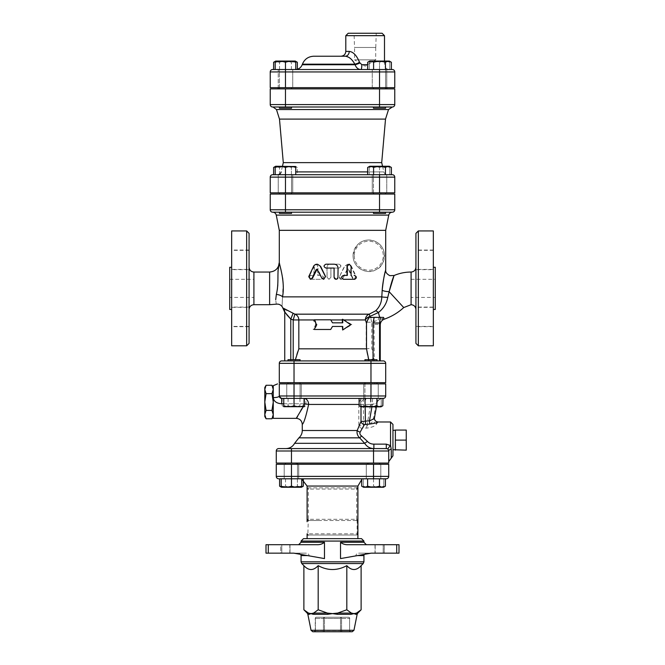 <?xml version="1.0" encoding="UTF-8"?>
<svg xmlns="http://www.w3.org/2000/svg" width="665" height="665" viewBox="0 0 665 665"><rect width="100%" height="100%" fill="white"/><g stroke="black" fill="none" stroke-linecap="round" stroke-linejoin="round"><path stroke-width="0.5" stroke-dasharray="3.33 2.49" d="M395.376 430.072L395.376 450.147L395.376 430.072L395.376 440.105L406.257 440.105L406.257 450.147M406.257 430.072L406.257 440.105M395.376 440.105L395.376 450.147M392.957 449.715L392.957 430.496L392.957 449.715M271.96 385.268L273.257 389.457L273.257 402.026L273.257 389.457L271.96 393.647L273.257 402.026L271.96 410.396L273.257 414.586L273.257 402.026L273.257 414.586L271.96 418.775M273.257 414.586L273.257 416.531L273.257 414.586M266.083 393.647L264.795 389.457L264.795 402.026L266.083 393.647L271.96 393.647M266.083 418.775L264.795 414.586L266.083 410.396L264.795 402.026L264.795 416.531M264.795 387.512L264.795 389.457L266.083 385.268M271.96 410.396L266.083 410.396M273.257 385.7L273.257 418.343M294.03 359.707L287.978 359.707L294.03 359.707M286.449 310.131L294.894 314.171L293.207 319.94L290.788 319.1L290.788 360.912L284.745 360.912L300.073 360.912L300.073 359.707L287.978 359.707L287.978 360.912L300.073 360.912L287.978 360.912L293.207 360.912L290.788 360.912L290.788 359.707M282.16 398.393L288.095 398.393L282.16 398.393L282.16 405.766C284.138 407.005 286.116 407.005 288.095 405.766C292.051 407.005 296.008 407.005 299.957 405.766C296.008 407.005 292.051 407.005 288.095 405.766C286.116 407.005 284.138 407.005 282.16 405.766L284.055 406.855L304.005 406.855L284.055 406.855L304.005 406.855L305.892 405.766C303.913 407.005 301.935 407.005 299.957 405.766C301.935 407.005 303.913 407.005 305.892 405.766L305.892 398.393L287.978 398.393L294.03 398.393L294.03 405.766C290.605 407.005 287.172 407.005 283.747 405.766L283.747 398.393L294.03 398.393L283.747 398.393M300.073 360.912L380.255 360.912L364.927 360.912L377.022 360.912L364.927 360.912L377.022 360.912L370.97 360.912L370.97 382.674L377.022 382.674L279.3 382.674L279.3 363.331A2.419 2.419 0 0 1 281.719 360.912M364.927 360.912L364.927 359.707L377.022 359.707L364.927 359.707L377.022 359.707L377.022 360.912M364.927 382.674L364.927 398.393L377.022 398.393L364.927 398.393L377.022 398.393L364.927 398.393L364.927 383.888M308.618 404.445A6.043 0.648 -175.2 0 0 303.847 403.788L303.847 398.393L378.227 398.393L363.722 398.393L378.227 398.393L363.722 398.393L363.456 404.445L308.618 404.445C305.917 416.681 303.797 423.331 302.276 424.386C303.805 423.322 305.917 416.672 308.618 404.445A6.043 4.78 -90 0 0 303.847 398.393L281.719 398.393L304.304 398.393L304.304 405.766C300.879 407.005 297.454 407.005 294.03 405.766M382.841 405.766C380.862 407.005 378.884 407.005 376.905 405.766C372.949 407.005 368.992 407.005 365.043 405.766C363.065 407.005 361.087 407.005 359.108 405.766M377.953 421.976L376.872 423.497C375.634 425.916 372.209 427.454 366.598 428.127L363.14 427.844L361.984 428.418A3.624 2.195 -154.6 0 1 358.826 426.082L358.826 404.445C359.308 400.546 360.937 398.535 363.697 398.393L366.432 398.393C363.348 398.535 361.544 400.546 361.004 404.445L361.004 406.855L380.945 406.855L360.995 406.855L380.945 406.855M381.253 405.766C381.253 407.005 381.253 407.005 381.253 405.766C381.253 407.005 381.253 407.005 381.253 405.766C377.828 407.005 374.395 407.005 370.97 405.766C374.395 407.005 377.828 407.005 381.253 405.766L381.253 398.393L381.253 405.766M360.696 405.766C364.121 407.005 367.546 407.005 370.97 405.766C367.546 407.005 364.121 407.005 360.696 405.766C360.696 407.005 360.696 407.005 360.696 405.766C360.696 407.005 360.696 407.005 360.696 405.766L360.696 398.393L360.696 405.766M294.03 398.393L294.03 395.974L370.97 395.974L370.97 398.393L281.719 398.393L279.3 395.974L279.3 383.888L385.7 383.888L385.7 395.974A2.419 2.419 0 0 1 383.281 398.393L365.043 398.393L365.043 405.766M376.905 398.393L382.841 398.393L376.905 398.393L376.905 405.766M365.043 398.393L366.432 398.393C365.7 398.535 365.268 400.546 365.143 404.445L372.342 404.445A6.043 0.524 90 0 1 372.874 398.393M370.97 398.393L370.97 405.766L370.97 398.393M300.073 383.888L300.073 398.393L287.978 398.393L300.073 398.393L300.073 382.674L287.978 382.674L300.073 382.674M299.957 398.393L299.957 405.766L299.957 398.393M288.095 398.393L288.095 405.766L288.095 398.393M301.278 398.393L286.773 398.393L301.278 398.393L301.278 383.888L286.773 383.888L301.278 383.888L301.278 398.393M386.307 478.8L284.204 478.8L301.735 478.8L285.418 478.8L291.461 478.8L291.461 486.173C288.036 487.412 284.612 487.412 281.187 486.173L281.187 478.8L291.461 478.8L281.187 478.8M361.984 428.418L360.147 432.117C359.574 433.58 360.039 434.86 361.56 435.932L367.429 441.402C369.033 443.181 371.186 444.095 373.88 444.137L373.88 448.576L285.992 448.576L386.307 448.576L387.994 449.266L388.726 450.995L291.461 450.995L291.461 448.576L373.539 448.576L373.539 463.081L379.582 463.081L276.274 463.081L276.274 450.995A2.419 2.419 0 0 1 278.693 448.576M367.496 463.081L367.496 464.295M301.735 478.8L301.735 486.173C298.311 487.412 294.886 487.412 291.461 486.173M281.486 487.262L301.735 487.088M385.409 486.173C383.431 487.412 381.452 487.412 379.474 486.173C375.517 487.412 371.56 487.412 367.604 486.173C365.625 487.412 363.647 487.412 361.669 486.173M363.265 487.088L383.813 487.088M383.813 486.173C383.813 487.412 383.813 487.412 383.813 486.173C383.813 487.412 383.813 487.412 383.813 486.173C380.388 487.412 376.964 487.412 373.539 486.173C376.964 487.412 380.388 487.412 383.813 486.173L383.813 478.8L383.813 486.173M363.265 486.173C366.689 487.412 370.114 487.412 373.539 486.173C370.114 487.412 366.689 487.412 363.265 486.173C363.265 487.412 363.265 487.412 363.265 486.173C363.265 487.412 363.265 487.412 363.265 486.173L363.265 478.8L363.265 486.173M367.604 478.8L379.474 478.8L367.604 478.8L367.604 486.173M379.474 478.8L385.409 478.8L379.474 478.8L379.474 486.173M373.539 478.8L373.539 486.173L373.539 476.381L388.726 476.381L388.726 464.295L276.274 464.295L276.274 476.381L373.539 476.381L373.539 464.295L380.796 464.295L373.539 464.295M297.504 464.295L297.504 478.8L285.418 478.8L297.504 478.8L297.504 463.081L285.418 463.081L297.504 463.081M303.331 486.173C301.353 487.412 299.375 487.412 297.396 486.173C293.44 487.412 289.483 487.412 285.526 486.173C289.483 487.412 293.44 487.412 297.396 486.173L301.735 486.88M281.187 486.88L285.526 486.173C283.548 487.412 281.569 487.412 279.591 486.173M303.331 478.8L285.526 478.8L297.396 478.8L297.396 486.173L297.396 478.8L303.331 478.8L303.331 479.689M285.526 478.8L285.526 486.173L285.526 478.8L279.591 478.8L285.526 478.8M298.718 478.8L284.204 478.8L298.718 478.8L298.718 464.295L284.204 464.295L298.718 464.295L284.204 464.295L298.718 464.295L298.718 478.8M291.519 107.007L291.519 108.212L279.433 108.212L291.519 108.212L279.433 108.212L279.433 107.007L291.519 107.007L279.433 107.007M275.202 69.526L291.519 69.526L275.202 69.526L275.202 62.269C278.627 61.03 282.051 61.03 285.476 62.269C288.901 61.03 292.326 61.03 295.759 62.269L295.759 69.526L285.476 69.526L285.476 62.269M273.016 107.007L391.984 107.007L285.476 107.007L285.476 88.869L279.433 88.869L394.769 88.869L394.769 104.588A2.419 2.419 0 0 1 392.35 107.007M385.567 107.007L385.567 108.212L373.481 108.212L385.567 108.212L373.481 108.212L373.481 107.007L391.984 107.007M385.567 88.869L385.567 69.526L373.481 69.526L385.567 69.526L373.481 69.526L385.567 69.526L385.567 87.655M295.759 61.346L275.701 61.055M389.798 61.346L369.241 61.346M367.654 62.269C369.632 61.03 371.61 61.03 373.589 62.269C377.545 61.03 381.502 61.03 385.459 62.269C387.437 61.03 389.416 61.03 391.386 62.269M389.798 62.269C389.798 61.03 389.798 61.03 389.798 62.269C389.798 61.03 389.798 61.03 389.798 62.269C386.373 61.03 382.949 61.03 379.524 62.269C382.949 61.03 386.373 61.03 389.798 62.269L389.798 69.526L389.798 62.269M369.241 62.269C372.674 61.03 376.099 61.03 379.524 62.269C376.099 61.03 372.674 61.03 369.241 62.269C369.241 61.03 369.241 61.03 369.241 62.269C369.241 61.03 369.241 61.03 369.241 62.269L369.241 69.526L369.241 62.269M385.459 69.526L373.589 69.526L385.459 69.526L385.459 62.269M373.589 69.526L367.654 69.526L373.589 69.526L373.589 62.269M273.614 69.526L379.524 69.526L379.524 62.269L379.524 69.526L389.798 69.526L369.241 69.526L392.35 69.526A2.419 2.419 0 0 1 394.769 71.945L285.476 71.945L285.476 69.526L295.759 69.526M285.476 87.655L292.733 87.655L278.219 87.655L285.476 87.655L285.476 71.945L270.231 71.945L270.231 87.655L379.524 87.655L372.267 87.655L372.267 69.526L386.781 69.526L372.267 69.526L372.267 87.655L394.769 87.655L394.769 71.945M279.433 87.655L279.433 69.526L291.519 69.526L279.433 69.526L279.433 88.869L291.519 88.869L279.433 88.869M273.614 62.269C275.584 61.03 277.563 61.03 279.541 62.269C283.498 61.03 287.455 61.03 291.411 62.269C287.455 61.03 283.498 61.03 279.541 62.269L275.202 61.562M295.759 61.562L291.411 62.269C293.39 61.03 295.368 61.03 297.346 62.269M279.541 69.526L279.541 62.269L279.541 69.526M297.346 69.526L291.411 69.526L291.411 62.269L291.411 69.526L297.346 69.251M285.476 213.407L291.519 213.407L285.476 213.407M285.476 212.193L272.65 212.193A2.419 2.419 0 0 1 270.231 209.774L379.524 209.774L379.524 212.193L373.481 212.193L385.567 212.193L285.476 212.193L285.476 194.055L279.433 194.055L385.567 194.055L373.481 194.055L379.524 194.055L379.524 209.774L394.769 209.774L394.769 194.055L379.524 194.055M275.202 174.712L291.519 174.712L275.202 174.712L275.202 167.455C278.627 166.225 282.051 166.225 285.476 167.455C288.901 166.225 292.326 166.225 295.759 167.455L295.759 174.712L278.219 174.712L292.733 174.712L285.476 174.712L285.476 167.455M291.519 212.193L291.519 213.407L279.433 213.407L279.433 212.193L291.519 212.193L279.433 212.193M291.519 194.055L279.433 194.055L291.519 194.055L291.519 174.712L279.433 174.712L291.519 174.712L291.519 192.85M379.524 213.407L373.481 213.407L379.524 213.407M273.614 174.712L386.781 174.712L372.267 174.712L379.524 174.712L379.524 167.455C382.949 166.225 386.373 166.225 389.798 167.455C389.798 166.225 389.798 166.225 389.798 167.455C389.798 166.225 389.798 166.225 389.798 167.455C386.373 166.225 382.949 166.225 379.524 167.455C376.099 166.225 372.674 166.225 369.241 167.455C372.674 166.225 376.099 166.225 379.524 167.455L379.524 174.712L389.798 174.712L389.798 167.455L389.798 174.712L369.241 174.712L369.241 167.455C369.241 166.225 369.241 166.225 369.241 167.455C369.241 166.225 369.241 166.225 369.241 167.455L369.241 174.712L392.35 174.712A2.419 2.419 0 0 1 394.769 177.131L285.476 177.131L285.476 174.712L295.759 174.712M273.614 167.455C275.584 166.225 277.563 166.225 279.541 167.455C283.498 166.225 287.455 166.225 291.411 167.455C287.455 166.225 283.498 166.225 279.541 167.455L275.202 166.749M275.701 166.25L295.252 166.25L275.701 166.25L295.252 166.25L297.346 167.455C295.368 166.225 293.39 166.225 291.411 167.455C293.39 166.225 295.368 166.225 297.346 167.455L297.346 174.712L291.411 174.712L291.411 167.455L291.411 174.712L297.346 174.712M389.798 166.541L369.241 166.541M367.654 167.455C369.632 166.225 371.61 166.225 373.589 167.455C377.545 166.225 381.502 166.225 385.459 167.455C387.437 166.225 389.416 166.225 391.386 167.455M279.541 174.712L279.541 167.455L279.541 174.712M385.459 174.712L373.589 174.712L385.459 174.712L385.459 167.455M373.589 174.712L367.654 174.712L373.589 174.712L373.589 167.455M285.476 192.85L278.219 192.85L285.476 192.85L285.476 177.131L270.231 177.131L270.231 192.85L292.733 192.85L292.733 174.712L278.219 174.712L292.733 174.712L292.733 192.85L285.476 192.85L394.769 192.85L394.769 177.131M385.567 212.193L385.567 213.407L373.481 213.407L373.481 212.193L385.567 212.193L373.481 212.193M373.481 192.85L373.481 174.712L385.567 174.712L373.481 174.712L373.481 194.055L385.567 194.055L373.481 194.055M372.267 174.712L386.781 174.712L372.267 174.712L372.267 192.85L386.781 192.85L372.267 192.85L386.781 192.85L372.267 192.85L372.267 174.712M317.03 324.645L316.515 324.645L314.055 329.474L330.754 329.474L314.844 329.474L317.03 324.645L314.844 319.807L330.754 319.807L313.14 319.807L315.717 324.645L313.14 329.474L330.671 329.474L332.5 326.457L342.483 326.457L342.483 329.973L342.982 329.973L351.86 324.645L342.982 319.308L342.982 322.824L332.5 322.824L342.683 322.824M314.844 319.807L314.254 319.807M330.671 329.474L332.5 326.457L342.683 326.457M342.367 319.308L350.156 324.645L342.359 329.973M350.156 324.645L350.746 324.645M314.844 329.474L314.254 329.474M342.483 329.973L350.945 324.645L342.492 319.308A6.043 1.663 90 0 0 342.483 319.94L342.483 322.824L332.5 322.824L330.754 319.807L313.14 319.807M332.5 322.824L330.671 319.807M342.492 319.308L342.982 319.308M350.945 324.645L351.86 324.645M342.483 326.457L342.982 326.457L342.982 329.973M332.5 326.457L342.982 326.457M314.055 329.474L313.14 329.474M314.055 319.807L316.515 324.645L315.717 324.645M342.483 322.824L342.982 322.824M295.393 359.707L295.119 360.912L293.207 360.912L295.119 360.912C296.016 356.008 297.255 351.976 298.826 348.826L366.166 348.826L366.174 322.234L365.384 319.94L343.522 319.94M360.979 69.526L295.376 69.526L360.979 69.526A4.838 0.831 90 0 0 361.81 64.688L367.654 64.688M348.219 33.25L382.076 33.25M349.441 57.78L345.243 56.226A4.838 3.982 -90 0 0 349.225 51.388C353.29 51.82 356.764 55.528 359.632 62.527L361.81 64.688M354.071 33.25L376.224 33.25L354.071 33.25L354.512 47.464L375.775 47.464L354.512 47.464M359.632 62.527A4.838 0.515 158.9 0 1 354.869 64.181L351.045 58.985M340.962 56.226L345.243 56.226M359.807 63.092A4.838 0.499 158.8 0 1 355.085 64.746L354.869 64.181L302.4 64.181M375.708 47.464L375.708 59.85L365.143 66.201L354.578 59.85L375.708 59.85L354.578 59.85L354.578 47.464L375.708 47.464L354.578 47.464M278.219 87.655L292.733 87.655L292.733 69.526L292.733 87.655L278.219 87.655L278.219 69.526L278.219 87.655M379.524 87.655L386.781 87.655L379.524 87.655L379.524 69.526M386.781 87.655L372.267 87.655L386.781 87.655L386.781 69.526L386.781 87.655M374.819 383.888L290.181 383.888L374.819 383.888L374.819 382.674L290.181 382.674L374.819 382.674M373.539 463.081L388.726 463.081L388.726 450.995L387.994 449.266L386.307 448.576A2.419 2.419 0 0 1 388.726 450.995L388.726 461.593L388.726 450.995A3.624 1.837 180 0 1 391.261 449.241L391.261 458.135M368.776 463.081L296.224 463.081L368.776 463.081L368.776 464.295L296.224 464.295L368.776 464.295M370.97 382.674L385.7 382.674L385.7 363.331L294.03 363.331L294.03 360.912L383.281 360.912A2.419 2.419 0 0 1 385.7 363.331M285.476 88.869L270.231 88.869L270.231 104.588L379.524 104.588L379.524 107.007M278.095 88.869L386.905 88.869L278.095 88.869M285.476 194.055L270.231 194.055L270.231 209.774M284.138 194.055L380.862 194.055L284.138 194.055L284.138 192.85L380.862 192.85L284.138 192.85M278.095 87.655L386.905 87.655L278.095 87.655M387.379 174.712L277.621 174.712L387.379 174.712C385.55 174.596 384.37 173.656 383.846 171.903L367.654 171.903M283.29 162.626L381.71 162.626M382.541 166.25L383.846 171.903L295.759 171.903M279.483 119.093L385.517 119.093M270.231 177.131A2.419 2.419 0 0 1 272.65 174.712M291.461 464.295L291.461 478.8L279.591 478.8M365.143 478.8L299.857 478.8L365.143 478.8L361.669 479.689M278.219 192.85L292.733 192.85L278.219 192.85L278.219 174.712L278.219 192.85M353.049 255.726C353.198 269.616 368.95 274.288 375.185 270.073C381.427 267.92 384.453 262.226 384.254 252.999L383.954 251.636C381.968 244.703 377.013 240.83 369.083 240.007C360.297 239.999 354.952 245.235 353.049 255.726M350.646 631.75L349.599 630.545A1.205 1.047 -90 0 0 350.646 631.75L342.625 631.75L350.646 631.75A1.205 1.047 -90 0 1 349.599 630.545L349.599 618.45A1.205 1.047 -90 0 0 348.551 617.245L316.449 617.245L348.551 617.245A1.205 1.047 -90 0 1 349.599 618.45L349.765 618.45A1.205 1.205 0 0 0 348.551 617.245M340.53 631.75L340.53 630.545L315.401 630.545A1.205 1.047 90 0 1 314.354 631.75A1.205 1.047 90 0 0 315.401 630.545L324.47 630.545L324.47 631.75L340.53 631.75L324.47 631.75L324.47 630.545L349.599 630.545L349.599 618.45L349.599 630.545L340.53 630.545L340.53 631.75L342.625 631.75A1.205 1.047 90 0 1 341.577 630.545A1.205 1.047 90 0 0 342.625 631.75M305.867 553.155L298.643 553.155L305.867 553.155C307.646 553.155 308.751 553.962 309.183 555.574C308.751 553.962 307.646 553.155 305.867 553.155L294.229 553.155L305.867 553.155M301.062 542.274L324.47 542.274L324.47 558.583L294.229 553.155L324.47 558.583L294.229 553.155L266 553.155L268.419 553.155L266 553.155L266 544.693L268.286 544.693L268.286 553.155M280.755 553.155L268.419 553.155L281.802 553.155L280.755 553.155L280.755 544.693L281.802 544.693L268.419 544.693L280.755 544.693L280.755 553.155M289.832 553.155L281.802 553.155L289.998 553.155L289.998 544.693L281.802 544.693L289.832 544.693L289.832 553.155M359.133 553.155L366.357 553.155L359.133 553.155C357.354 553.155 356.249 553.962 355.817 555.574C356.249 553.962 357.354 553.155 359.133 553.155L370.771 553.155L359.133 553.155M355.817 555.799L371.236 553.155L355.817 555.799M396.714 553.155L396.714 544.693L399 544.693L383.198 544.693L399 544.693L399 553.155L371.236 553.155L340.53 558.583L340.53 542.274L363.938 542.274M303.88 565.649C308.651 570.811 313.423 570.811 318.186 565.649C327.729 570.811 337.271 570.811 346.814 565.649C351.577 570.811 356.349 570.811 361.12 565.649M357.147 614.335L351.419 613.097A2.419 1.812 90 0 0 350.929 614.335L337.463 614.335L327.404 613.097A2.419 0.49 90 0 1 327.537 614.335L314.071 614.335A2.419 1.812 -90 0 0 313.581 613.097L311.037 613.612L308.485 613.097A2.419 2.294 90 0 1 309.117 614.335L307.853 614.335M311.037 613.612L309.117 614.335M355.883 614.335A2.419 2.294 -90 0 1 356.515 613.097L350.929 614.335M312.442 614.136L311.735 613.92M337.463 614.335A2.419 0.49 -90 0 1 337.596 613.097L332.5 613.612M361.12 609.78L356.515 613.097L357.803 613.097M346.814 609.78L337.596 613.097L351.419 613.097L346.814 609.78L346.814 565.649M375.168 544.693L383.198 544.693L375.168 544.693L375.168 553.155L375.168 544.693M396.714 544.693L348.236 544.693C345.21 544.851 342.641 544.045 340.53 542.274M316.764 544.693L268.286 544.693M268.419 544.693L266 544.693L268.419 544.693L268.419 553.155L268.419 544.693M303.481 538.65L361.519 538.65M357.895 538.65L307.105 538.65L357.895 538.65M266 544.693L266 553.155L266 544.693M307.197 613.097L308.485 613.097L303.88 609.78M318.186 609.78L313.581 613.097L327.404 613.097L318.186 609.78L318.186 565.649M356.681 535.026A1.205 0.449 90 0 0 357.13 533.812L357.895 533.812A1.205 1.205 0 0 1 356.681 535.026L308.319 535.026L356.681 535.026L357.895 533.812L357.895 521.726L356.681 520.512L319.873 520.512L356.681 520.512L357.895 519.307A1.205 1.205 0 0 1 356.681 520.512L356.681 519.307L357.895 519.307L357.895 489.074L356.681 487.869L308.319 487.869L307.105 489.074A1.205 1.205 0 0 1 308.319 487.869L356.681 487.869L356.681 489.074L307.105 489.074M307.646 534.818A1.205 1.205 0 0 1 307.105 533.812L308.319 535.026A1.205 0.449 -90 0 1 307.87 533.812L357.13 533.812L357.13 520.604L357.895 521.726M307.646 520.313A1.205 1.205 0 0 1 307.105 519.307L308.319 520.512L319.873 520.512L308.319 520.512L307.105 521.726L307.646 520.72M307.105 519.307L308.319 519.307L307.87 533.812L307.105 533.812M357.13 520.604L356.681 520.512M357.354 488.077A1.205 1.205 0 0 1 357.895 489.074L356.681 489.074L356.681 519.307L308.319 519.307L308.319 487.869M278.693 478.8A2.419 2.419 0 0 1 276.274 476.381M366.282 464.295L366.282 478.8L366.282 464.295M279.3 262.376L279.524 264.229M279.982 266.058L280.555 268.136M281.037 269.957L282.625 278.053M283.115 283.049L282.542 296.873C281.86 309.948 281.86 309.948 282.542 296.873L381.801 296.873L382.184 290.256C383.273 280.464 384.395 273.889 385.542 270.505C386.506 267.122 382.965 278.552 382.184 290.256A6.043 1.347 -175 0 0 389.141 291.686L387.762 297.38C386.581 303.548 383.456 308.593 378.402 312.517L369.923 316.424L370.679 318.086L373.273 317.388L374.387 321.544L371.793 322.234L370.679 318.086A6.043 4.281 -23.6 0 0 366.174 322.234L371.793 322.234L371.793 348.227L374.054 358.776L368.51 359.965L366.166 348.826L371.793 348.227M279.3 230.331L385.7 230.331M327.072 277.363L328.992 279.3L330.929 277.363L330.929 268.053L338.892 268.053C341.369 266.765 341.369 265.476 338.892 264.188L329.998 264.188C328.219 264.362 327.238 265.343 327.072 267.131L327.072 277.363L326.947 267.131C327.122 265.343 328.119 264.362 329.948 264.188L339.042 264.188C341.569 265.476 341.569 266.765 339.042 268.053L330.896 268.053L330.896 277.363L328.917 279.3L326.947 277.363M310.896 275.435C308.635 276.723 308.635 278.012 310.896 279.3L321.577 279.3C324.03 278.012 324.03 276.723 321.577 275.435L317.995 275.435L317.995 266.125L316.141 264.188L314.312 266.125L314.312 275.435L310.405 275.435C308.086 276.723 308.086 278.012 310.405 279.3L321.328 279.3C323.83 278.012 323.83 276.723 321.328 275.435L317.662 275.435L317.637 265.809L317.022 264.67L315.892 264.188L314.628 264.587L313.913 265.867L313.905 275.435L310.405 275.435M339.449 276.657L341.17 279.441L342.882 278.361L347.238 269.167L348.285 269.167L352.508 278.361L354.104 279.441L355.684 276.657L351.062 266.357L347.762 264.188L344.404 266.357L339.449 276.657L344.67 266.357L348.111 264.188L351.477 266.357L356.216 276.657L356.024 278.693L354.653 279.441L353.19 278.726L348.643 269.167L347.579 269.167L342.558 279.042L341.311 279.441L340.131 279.009L339.449 277.895L339.607 276.657M347.238 269.167L348.643 269.167L347.238 269.167M334.104 268.053L326.108 268.053C323.631 266.765 323.631 265.476 326.108 264.188L334.071 264.188C336.415 264.412 337.704 265.709 337.928 268.053L337.928 277.363L336.041 279.3M354.595 275.435L354.104 275.435C356.365 276.723 356.365 278.012 354.104 279.3L354.595 279.3M348.859 264.188L350.688 266.125L350.688 275.435M323.739 279.3L322.126 278.228L318.011 269.674L317.072 269.192M310.405 279.3L310.896 279.3L309.325 276.507L313.955 266.341L317.238 264.188M392.3 212.193L272.7 212.193L392.3 212.193M392.35 212.193L379.524 212.193M279.3 395.974L279.3 383.888L279.3 395.974A6.043 1.638 180 0 1 273.257 397.612C273.731 401.336 276.549 403.389 281.719 403.788L281.719 398.393A2.419 2.419 0 0 1 279.3 395.974L281.719 398.393A2.419 2.419 0 0 1 279.3 395.974L294.03 395.974L294.03 383.888M297.521 416.764L303.847 403.788A6.043 0.648 -175.2 0 1 304.304 403.83M371.918 406.855L372.342 404.445L376.997 403.389A6.043 6.027 -90 0 1 382.932 398.393M374.462 417.844A3.624 3.616 -63.5 0 1 374.478 417.736L376.997 403.389L370.654 404.445A6.043 0.524 -90 0 0 370.131 398.393M366.598 428.127L366.914 425.725C370.247 424.528 372.383 422.466 373.314 419.549L374.478 417.736M376.872 423.497A3.624 3.283 -159.4 0 1 373.314 419.549L376.157 403.389A6.043 6.027 -90 0 1 382.084 398.393M363.14 427.844L363.456 425.392L366.914 425.725L370.654 404.445L363.456 404.445L363.456 425.392L358.826 426.082L357.188 430.513A3.624 1.53 -160.9 0 0 360.147 432.117M361.56 435.932A3.624 0.524 128.3 0 1 359.649 437.844C357.496 435.783 356.673 433.339 357.188 430.513L302.276 430.513M367.429 441.402L364.686 443.314L359.649 437.844L298.909 437.844M373.88 448.576C369.931 448.484 366.872 446.73 364.686 443.314L294.603 443.314M373.88 444.137L386.307 444.137L390.538 445.583A3.624 0.781 134.4 0 0 387.994 449.266M390.538 421.976L390.538 445.583L391.261 449.241M392.957 430.496L392.957 455.824M283.747 403.788L303.847 403.788L303.182 406.855M363.722 383.888L363.722 398.393L363.722 383.888M353.057 255.726A15.719 15.719 0 0 1 376.631 242.11A15.719 15.719 0 0 1 376.631 269.333A15.719 15.719 0 0 1 353.057 255.726A15.719 15.719 0 0 1 376.631 242.11A15.719 15.719 0 0 1 376.631 269.333A15.719 15.719 0 0 1 353.057 255.726M373.273 317.388L379.54 316.764A6.043 2.86 101.1 0 0 378.127 319.898L374.387 321.544L374.054 324.412L380.081 324.412L380.081 360.912M314.129 319.94L298.826 319.94A6.043 5.611 90 0 0 294.894 314.171L369.216 314.171L375.617 310.813A6.043 1.513 -131.3 0 1 378.402 312.517L379.54 316.764L383.88 318.194L378.127 319.898M368.709 360.912L368.51 359.965M374.054 324.412L374.287 360.912M379.707 317.388L383.53 317.388M380.255 324.861L380.081 324.412C380.106 321.436 381.378 319.358 383.88 318.194L384.32 319.15M369.923 316.424A6.043 3.624 159.6 0 0 365.384 319.94A6.043 5.478 90 0 1 369.216 314.171L369.923 316.424M369 360.912L368.751 359.707M368.668 317.388L374.137 317.388M293.016 313.548L290.605 318.951M286.623 314.562L285.651 313.157M285.044 312.276L284.745 312.001A6.043 6.027 -0 0 0 283.398 308.219L283.398 308.219M283.938 308.427L284.886 309.075M375.617 310.813C379.54 307.13 381.602 302.484 381.801 296.873A6.043 0.49 -178.1 0 0 387.762 297.38M418.343 230.938L418.343 345.8M415.924 343.381L415.924 233.357M415.924 259.982L415.924 269.657L415.924 259.982M415.924 307.338L415.924 326.681L415.924 307.338L433.339 307.338L433.339 326.681L433.339 307.338M415.924 288.369L415.924 267.205L415.924 288.369M415.924 269.4L415.924 250.057L415.924 269.4L433.339 269.4L433.339 250.057L433.339 269.4M415.924 316.748L415.924 326.424L415.924 316.748M433.339 230.938L433.339 345.8M249.076 233.357L249.076 343.381M246.657 345.8L246.657 230.938M249.076 267.205L249.076 309.524L249.076 267.205M249.076 259.982L249.076 269.657L249.076 259.982M249.076 269.4L249.076 250.057L249.076 269.4L231.661 269.4L231.661 250.057L231.661 269.4M249.076 316.748L249.076 326.424L249.076 316.748M249.076 307.338L249.076 326.681L249.076 307.338L231.661 307.338L231.661 326.681L231.661 307.338M231.661 345.8L231.661 230.938M389.141 291.686L393.929 275.942C392.716 278.435 391.12 283.689 389.141 291.686L403.73 307.562M276.349 294.42A6.043 2.361 8.9 0 1 282.542 296.873M276.266 304.163L275.709 299.749M276.374 294.321L277.288 289.815M277.829 284.844L277.97 271.237M435.276 309.466L435.276 267.272M433.339 309.466L433.339 267.272L433.339 309.466M433.339 269.657L433.339 250.314L433.339 269.657L415.924 269.657M433.339 326.424L433.339 307.08L433.339 326.424L415.924 326.424M411.095 297.438L411.095 279.3L411.095 297.438L435.276 297.438L435.276 279.3L435.276 297.438M433.339 326.681L415.924 326.681M253.905 297.438L253.905 279.3L253.905 297.438L229.724 297.438L229.724 279.3L229.724 297.438M231.661 309.466L231.661 267.272L231.661 309.466M229.724 267.272L229.724 309.466M231.661 326.424L231.661 307.08L231.661 326.424L249.076 326.424M231.661 269.657L231.661 250.314L231.661 269.657L249.076 269.657M249.076 326.681L231.661 326.681M314.321 319.94L314.902 319.94M342.483 319.94L330.838 319.94M293.207 359.707L293.207 319.94L298.826 319.94L298.826 348.826M384.495 35.669L345.8 35.669M345.8 51.388L349.225 51.388M302.193 64.746L355.085 64.746M388.526 109.542L276.474 109.542M379.524 174.712L379.524 192.85M379.524 88.869L379.524 104.588L394.769 104.588M323.423 630.545A1.205 1.047 -90 0 1 322.375 631.75A1.205 1.047 -90 0 0 323.423 630.545L323.423 618.45A1.205 1.047 -90 0 1 324.47 617.245L324.47 618.45L323.423 618.45L324.47 618.45L324.47 630.545L324.47 617.245A1.205 1.047 -90 0 0 323.423 618.45L323.423 630.545M340.53 618.45L340.53 617.245A1.205 1.047 90 0 1 341.577 618.45L340.53 618.45L341.577 618.45L341.577 630.545L341.577 618.45A1.205 1.047 90 0 0 340.53 617.245L340.53 630.545L340.53 618.45L324.47 618.45L340.53 618.45M315.401 618.45A1.205 1.047 90 0 1 316.449 617.245A1.205 1.047 90 0 0 315.401 618.45L315.401 630.545L315.401 618.45L323.423 618.45L315.401 618.45M341.577 618.45L349.599 618.45L341.577 618.45M307.463 555.574L301.062 555.574M363.938 555.574L357.537 555.574M363.231 563.538L301.769 563.538M301.062 561.834L363.938 561.834M363.938 541.069L301.062 541.069M311.045 630.295L353.955 630.295M281.802 553.155L281.802 544.693L281.802 553.155M383.198 553.155L383.198 544.693L383.198 553.155M384.245 544.693L384.245 553.155L384.245 544.693M396.581 553.155L396.581 544.693L396.581 553.155M357.895 486.057L307.105 486.057M388.742 215.111L276.258 215.111M359.108 404.445L365.143 404.445L365.143 406.855M304.304 398.426A6.043 4.78 -90 0 0 303.847 398.393L303.847 403.788L281.719 403.788M386.307 444.137L386.307 448.576M291.461 463.081L291.461 450.995L276.274 450.995M370.97 383.888L370.97 395.974L385.7 395.974M313.955 266.341L313.531 266.341M309.325 276.507L308.793 276.507M351.062 266.357L351.477 266.357M355.684 276.657L356.216 276.657M352.508 278.361L352.965 278.361M294.03 382.674L294.03 363.331L279.3 363.331M354.262 255.726A14.505 14.505 0 0 0 376.024 268.286A14.505 14.505 0 0 0 376.024 243.157A14.505 14.505 0 0 0 354.262 255.726M373.065 359.707L373.065 360.912M411.095 304.695L411.095 272.043M269.624 304.695L269.624 272.043M253.905 272.043L253.905 304.695M287.978 382.674L287.978 383.888M377.022 382.674L377.022 383.888M285.418 463.081L285.418 464.295M379.582 463.081L379.582 464.295M291.519 88.869L291.519 87.655M373.481 88.869L373.481 87.655M279.433 192.85L279.433 194.055M385.567 194.055L385.567 192.85M384.495 61.055L384.495 64.688C384.777 67.622 386.39 69.235 389.324 69.526M375.775 47.464L376.224 33.25M378.227 383.888L378.227 398.393L378.227 383.888M282.459 166.25L281.154 171.903M286.773 383.888L286.773 398.393L286.773 383.888M284.204 464.295L284.204 478.8L284.204 464.295M386.781 192.85L386.781 174.712L386.781 192.85M380.862 194.055L380.862 192.85M316.449 617.245A1.205 1.205 0 0 0 315.235 618.45L315.235 630.545L314.03 631.75M300.755 554.394L298.643 553.155M364.245 554.394L366.357 553.155M289.998 544.693L289.998 553.155M375.002 544.693L375.002 553.155M301.735 479.049L299.857 478.8M380.796 464.295L380.796 478.8L380.796 464.295M296.224 463.081L296.224 464.295M376.407 406.855L377.013 403.397C376.889 400.072 382.292 397.928 382.965 398.393M290.181 382.674L290.181 383.888M354.104 279.441L354.603 279.441M383.954 251.636L384.254 252.999M411.095 279.3L435.276 279.3M433.339 250.314L415.924 250.314M433.339 250.057L415.924 250.057M433.339 307.08L415.924 307.08M229.724 279.3L253.905 279.3M249.076 250.314L231.661 250.314M249.076 250.057L231.661 250.057M249.076 307.08L231.661 307.08"/><path stroke-width="1" d="M392.957 449.715L406.257 450.147L406.257 430.072L395.376 430.072L395.376 440.105L406.257 440.105M395.376 450.147L395.376 440.105M273.257 389.457L271.96 385.268L266.083 385.268L264.795 389.457L266.083 393.647L264.795 402.026L266.083 410.396L264.795 414.586L266.083 418.775L271.96 418.775L273.257 414.586L271.96 410.396L273.257 402.026L271.96 393.647L273.257 389.457M271.96 410.396L266.083 410.396M271.96 393.647L266.083 393.647M266.083 418.775L264.795 416.531L264.795 387.512L266.083 385.268M303.182 406.855L296.233 418.343L273.257 418.343L273.257 385.7L277.571 383.888M383.281 360.912A2.419 2.419 0 0 1 385.7 363.331A2.419 2.419 0 0 0 383.281 360.912L300.073 360.912L300.073 359.707L287.978 359.707L287.978 360.912L284.745 360.912L284.745 312.001A6.043 6.027 -0 0 0 283.398 308.219L283.938 308.427M300.073 360.912L281.719 360.912L284.745 360.912L284.745 312.001L290.788 319.1L293.207 319.94L294.894 314.171L283.398 308.219M377.022 360.912L377.022 359.707L364.927 359.707L364.927 360.912M364.927 383.888L364.927 382.674M283.747 398.393L283.747 405.766C283.747 407.005 283.747 407.005 283.747 405.766C283.747 407.005 283.747 407.005 283.747 405.766C287.172 407.005 290.605 407.005 294.03 405.766C297.454 407.005 300.879 407.005 304.304 405.766C304.304 407.005 304.304 407.005 304.304 405.766C304.304 407.005 304.304 407.005 304.304 405.766L304.304 398.393L305.892 398.393M304.304 406.681L283.747 406.681M365.043 405.766L365.043 398.393L359.108 398.393L359.108 405.766C361.087 407.005 363.065 407.005 365.043 405.766C368.992 407.005 372.949 407.005 376.905 405.766C378.884 407.005 380.862 407.005 382.841 405.766L380.945 406.855L360.995 406.855L361.004 421.494A3.624 2.968 -149.7 0 0 364.42 424.594L369.782 424.037C375.043 423.306 377.795 422.624 378.036 421.984A3.624 3.616 -63.5 0 1 374.462 417.844M365.043 398.393L383.281 398.393A2.419 2.419 0 0 0 385.7 395.974L385.7 383.888L279.3 383.888C277.438 383.888 277.438 383.888 279.3 383.888C277.438 383.888 277.438 383.888 279.3 383.888L279.3 395.974A2.419 2.419 0 0 0 281.719 398.393L294.03 398.393L294.03 405.766M383.281 398.393A2.419 2.419 0 0 0 385.7 395.974L294.03 395.974L294.03 398.393L359.108 398.393M376.905 398.393L376.905 405.766M382.965 398.393L382.841 405.766M367.496 464.295L367.496 463.081M281.187 478.8L281.187 486.173C281.187 487.412 281.187 487.412 281.187 486.173C281.187 487.412 281.187 487.412 281.187 486.173C284.612 487.412 288.036 487.412 291.461 486.173C294.886 487.412 298.311 487.412 301.735 486.173C301.735 487.412 301.735 487.412 301.735 486.173C301.735 487.412 301.735 487.412 301.735 486.173L301.735 478.8M301.735 486.88L303.331 486.173L301.436 487.262L281.486 487.262L279.591 486.173L281.187 486.88M367.604 486.173C371.56 487.412 375.517 487.412 379.474 486.173C381.452 487.412 383.431 487.412 385.409 486.173L383.514 487.262L363.564 487.262L361.669 486.173C363.647 487.412 365.625 487.412 367.604 486.173L367.604 478.8M361.669 478.8L361.669 486.173M279.591 486.173L279.591 478.8L291.461 478.8L291.461 486.173M379.474 478.8L379.474 486.173M385.409 478.8L385.409 486.173M303.331 479.689L303.331 486.173M282.459 166.25L283.29 162.626L381.71 162.626L385.517 119.093L279.483 119.093L276.474 109.542L273.016 107.007L279.433 107.007L279.433 108.212L291.519 108.212L291.519 107.007L285.476 107.007L379.524 107.007L291.519 107.007M379.524 107.007L392.35 107.007A2.419 2.419 0 0 0 394.769 104.588L379.524 104.588L379.524 107.007L373.481 107.007L373.481 108.212L385.567 108.212L385.567 107.007M385.567 87.655L385.567 88.869M275.202 69.526L275.202 62.269C275.202 61.03 275.202 61.03 275.202 62.269C275.202 61.03 275.202 61.03 275.202 62.269C278.627 61.03 282.051 61.03 285.476 62.269C288.901 61.03 292.326 61.03 295.759 62.269C295.759 61.03 295.759 61.03 295.759 62.269C295.759 61.03 295.759 61.03 295.759 62.269L295.759 69.526M275.202 61.562L273.614 62.269L275.701 61.055L295.252 61.055L297.346 62.269L295.759 61.562M367.654 62.269L369.748 61.055L389.299 61.055L391.386 62.269C389.416 61.03 387.437 61.03 385.459 62.269C381.502 61.03 377.545 61.03 373.589 62.269C371.61 61.03 369.632 61.03 367.654 62.269L367.654 69.526M270.231 71.945A2.419 2.419 0 0 1 272.65 69.526A2.419 2.419 0 0 0 270.231 71.945L285.476 71.945L285.476 69.526L272.65 69.526A2.419 2.419 0 0 0 270.231 71.945L270.231 87.655L394.769 87.655L394.769 71.945A2.419 2.419 0 0 0 392.35 69.526L285.476 69.526L285.476 62.269M391.386 69.526L391.386 62.269M385.459 69.526L385.459 62.269M373.589 69.526L373.589 62.269M272.65 69.526L273.614 69.526L273.614 62.269M297.346 69.251L297.346 62.269M279.433 212.193L279.433 213.407L291.519 213.407L291.519 212.193M291.519 192.85L291.519 194.055M373.481 212.193L373.481 213.407L385.567 213.407L385.567 212.193M295.759 166.541L275.701 166.25L273.614 167.455L275.202 166.749M275.202 174.712L275.202 167.455C275.202 166.225 275.202 166.225 275.202 167.455C275.202 166.225 275.202 166.225 275.202 167.455C278.627 166.225 282.051 166.225 285.476 167.455C288.901 166.225 292.326 166.225 295.759 167.455C295.759 166.225 295.759 166.225 295.759 167.455C295.759 166.225 295.759 166.225 295.759 167.455L295.759 174.712M367.654 167.455L369.748 166.25L389.299 166.25L391.386 167.455C389.416 166.225 387.437 166.225 385.459 167.455C381.502 166.225 377.545 166.225 373.589 167.455C371.61 166.225 369.632 166.225 367.654 167.455L367.654 174.712M285.476 192.85L285.476 177.131L270.231 177.131A2.419 2.419 0 0 1 272.65 174.712A2.419 2.419 0 0 0 270.231 177.131L270.231 192.85L394.769 192.85L394.769 177.131A2.419 2.419 0 0 0 392.35 174.712L272.65 174.712L273.614 174.712L273.614 167.455M379.524 174.712L379.524 177.131L285.476 177.131L285.476 167.455M391.386 174.712L391.386 167.455M385.459 174.712L385.459 167.455M373.589 174.712L373.589 167.455M330.696 319.807L314.254 319.807L316.515 324.645L314.254 329.474L330.696 329.474L332.5 326.457L342.683 326.457L342.683 329.973L350.746 324.645L342.683 319.308L342.683 322.824L332.5 322.824L330.696 319.807L332.5 322.824M342.359 322.824L342.359 319.94A6.043 1.646 90 0 1 342.367 319.308L342.683 319.308M342.683 329.973L342.359 326.457M332.475 326.49L330.696 329.474M368.751 359.707L366.506 348.826L298.826 348.826L295.393 359.707M366.506 348.826L366.506 323.082L368.668 317.388L379.707 317.388L378.402 312.517C383.456 308.593 386.581 303.548 387.762 297.38L389.141 291.686A6.043 1.347 5 0 1 382.184 290.256L381.801 296.873C381.602 302.484 379.54 307.13 375.617 310.813L369.216 314.171L294.894 314.171A6.043 5.611 90 0 1 298.826 319.94L314.321 319.94M343.672 319.94L365.384 319.94L366.506 323.082M382.076 33.25L348.219 33.25L345.8 35.669L384.495 35.669L382.076 33.25M367.654 64.688L361.81 64.688L359.632 62.527C356.773 55.544 353.306 51.837 349.225 51.388L345.8 51.388C345.517 54.322 343.905 55.935 340.962 56.226L345.243 56.226A4.838 3.982 90 0 0 349.225 51.388M351.045 58.985L349.441 57.78M345.243 56.226L313.764 56.226L345.243 56.226C348.876 56.542 352.084 59.193 354.869 64.181A4.838 0.515 158.9 0 0 359.632 62.527M361.81 64.688A4.838 0.831 -90 0 1 360.979 69.526C358.244 69.476 356.282 67.888 355.085 64.746A4.838 0.499 158.8 0 0 359.807 63.092M355.085 64.746L302.193 64.746L302.4 64.181L354.869 64.181L355.085 64.746C356.282 67.88 358.244 69.476 360.979 69.526M294.03 398.393L370.97 398.393L370.97 383.888M373.539 448.576L278.693 448.576L291.461 448.576L291.461 450.995L373.539 450.995L373.539 448.576M388.701 450.662L388.726 450.995A2.419 2.419 0 0 0 386.307 448.576L373.88 448.576L373.88 444.137C371.186 444.095 369.033 443.181 367.429 441.402L361.56 435.932C360.039 434.852 359.566 433.58 360.147 432.117L364.42 424.594M373.539 463.081L373.539 450.995L388.726 450.995L388.726 463.081L276.274 463.081L276.274 450.995A2.419 2.419 0 0 1 278.693 448.576A2.419 2.419 0 0 0 276.274 450.995L291.461 450.995L291.461 463.081M276.274 476.381L276.274 464.295L388.726 464.295L388.726 476.381A2.419 2.419 0 0 1 386.307 478.8L291.461 478.8L291.461 476.381L276.274 476.381A2.419 2.419 0 0 0 278.693 478.8M279.3 363.331L294.03 363.331L294.03 360.912L370.97 360.912L370.97 363.331L385.7 363.331L385.7 382.674L279.3 382.674L279.3 363.331A2.419 2.419 0 0 1 281.719 360.912M279.433 107.007L272.65 107.007A2.419 2.419 0 0 1 270.231 104.588L270.231 88.869L394.769 88.869L394.769 104.588A2.419 2.419 0 0 1 392.35 107.007L388.526 109.542L385.517 119.093M272.65 212.193A2.419 2.419 0 0 1 270.231 209.774L270.231 194.055L285.476 194.055L285.476 209.774L270.231 209.774A2.419 2.419 0 0 0 272.65 212.193L392.35 212.193A2.419 2.419 0 0 0 394.769 209.774A2.419 2.419 0 0 1 392.35 212.193A2.419 2.419 0 0 0 394.769 209.774L379.524 209.774L379.524 212.193M394.769 209.774L394.769 194.055L285.476 194.055M278.095 88.869L278.095 87.655M381.71 162.626L382.541 166.25M272.65 107.007L285.476 107.007L285.476 104.588L270.231 104.588A2.419 2.419 0 0 0 272.65 107.007A2.419 2.419 0 0 1 270.231 104.588M342.625 631.75L340.53 631.75M312.824 631.75L352.176 631.75L312.824 631.75L311.045 630.295L307.853 614.335L309.117 614.335A2.419 2.294 90 0 0 308.485 613.097L311.037 613.612L313.581 613.097A2.419 1.812 -90 0 1 314.071 614.335L312.442 614.136M268.286 553.155L268.286 544.693L266 544.693L266 553.155L293.764 553.155L324.47 558.583L324.47 542.274C322.359 544.045 319.79 544.851 316.764 544.693C319.79 544.851 322.359 544.045 324.47 542.274L301.062 542.274L298.643 544.693M396.714 553.155L399 553.155L399 544.693L396.714 544.693L396.714 553.155L371.236 553.155L340.53 558.583L340.53 542.274C342.641 544.045 345.21 544.851 348.236 544.693L396.714 544.693M363.231 563.538L363.938 561.834L301.062 561.834L301.769 563.538L363.231 563.538L361.12 565.649C356.349 570.811 351.577 570.811 346.814 565.649C337.271 570.811 327.729 570.811 318.186 565.649C313.423 570.811 308.651 570.811 303.88 565.649L303.88 609.78L308.485 613.097L307.197 613.097L303.88 609.78M301.062 542.274L301.062 541.069L363.938 541.069L363.938 542.274L340.53 542.274M357.537 555.574L363.938 555.574L363.938 561.834M309.117 614.335L311.037 613.612L314.071 614.335L327.537 614.335L332.5 613.612L327.537 614.335A2.419 0.49 90 0 0 327.404 613.097L332.5 613.612L337.596 613.097A2.419 0.49 -90 0 0 337.463 614.335L350.929 614.335A2.419 1.812 90 0 1 351.419 613.097L353.963 613.612L356.515 613.097A2.419 2.294 -90 0 0 355.883 614.335L357.147 614.335L357.803 613.097L356.515 613.097L361.12 609.78L361.12 565.649M350.929 614.335L353.963 613.612L355.883 614.335M332.5 613.612L337.463 614.335M311.735 613.92L311.037 613.612M346.814 609.78L351.419 613.097L337.596 613.097L346.814 609.78L346.814 565.649M268.286 544.693L316.764 544.693M363.938 541.069L361.519 538.65L303.481 538.65L301.062 541.069M399 544.693L399 553.155L399 544.693M318.186 609.78L327.404 613.097L313.581 613.097L318.186 609.78L318.186 565.649M308.319 535.026A1.205 1.205 0 0 1 307.646 534.818M307.105 533.812L307.105 538.65M361.669 479.689L357.895 486.057L357.895 538.65M307.105 489.074L307.105 519.307L307.105 486.057L357.895 486.057M356.681 487.869A1.205 1.205 0 0 1 357.354 488.077M308.319 520.512A1.205 1.205 0 0 1 307.646 520.313M388.726 476.381A2.419 2.419 0 0 1 386.307 478.8A2.419 2.419 0 0 0 388.726 476.381L373.539 476.381L373.539 478.8M279.524 264.229L279.982 266.058M280.555 268.136L281.037 269.957M282.625 278.053L283.115 283.049M277.97 271.237L279.3 262.376C276.632 273.207 279.317 281.993 276.349 294.42A6.043 2.361 -171.1 0 1 282.542 296.873C281.86 309.948 281.86 309.948 282.542 296.873C285.385 281.611 279.342 264.82 279.3 262.376L279.3 262.476M382.184 290.256C383.273 280.464 384.395 273.889 385.542 270.505C386.506 267.122 382.965 278.552 382.184 290.256L382.192 290.09M269.624 272.043L269.624 304.695L253.905 304.695L253.905 272.043L269.624 272.043C275.501 271.47 278.726 268.244 279.3 262.376L279.3 230.331L385.7 230.331L385.7 269.94C385.343 272.06 386.714 273.972 389.815 275.651L394.104 275.501C399.532 273.207 405.193 272.06 411.095 272.043L411.095 304.695C414.029 304.977 415.642 306.59 415.924 309.524M336.041 279.3L334.071 277.363L334.071 268.053M354.104 275.435L354.595 275.435C356.914 276.723 356.914 278.012 354.595 279.3L343.672 279.3C341.17 278.012 341.17 276.723 343.672 275.435L347.338 275.435L347.338 266.125L349.225 264.188L351.095 266.125L351.095 275.435M354.104 279.3L343.423 279.3C340.97 278.012 340.97 276.723 343.423 275.435L347.005 275.435L347.005 266.125L349.225 264.188M316.897 264.188L315.285 264.554L313.838 265.8L308.793 276.507L310.405 279.3L312.035 278.228L316.108 269.674L316.972 269.175L321.893 278.228L323.639 279.3L325.393 276.507L320.148 266.025L317.596 264.254L320.597 266.341L325.551 276.507L323.739 279.3M317.072 269.192L312.492 278.228L310.405 279.3M385.7 230.331L388.742 215.111C389.241 213.299 390.422 212.326 392.3 212.193M294.03 383.888L294.03 395.974L279.3 395.974A6.043 1.638 0 0 1 273.257 397.612C273.722 401.328 276.54 403.381 281.719 403.788L283.747 403.788M304.304 403.83A6.043 0.648 -175.2 0 1 308.618 404.445C305.917 416.681 303.797 423.331 302.276 424.386C303.805 423.322 305.917 416.672 308.618 404.445L359.108 404.445M371.918 406.855L369.466 420.829C372.608 419.573 374.279 418.543 374.478 417.736L376.407 406.855M369.782 424.037L369.466 420.829L361.004 421.494L357.188 430.513A3.624 1.53 -160.9 0 0 360.147 432.117M365.143 406.855L365.459 424.212M378.036 421.984L376.423 421.61C374.802 420.455 374.162 419.174 374.486 417.778M298.909 437.844L359.649 437.844L364.686 443.314L294.603 443.314L298.909 437.844C301.095 435.891 302.218 433.447 302.276 430.513L357.188 430.513C356.673 433.331 357.487 435.775 359.649 437.844A3.624 0.524 128.3 0 0 361.56 435.932M373.88 448.576C369.931 448.484 366.872 446.73 364.686 443.314L367.429 441.402M387.994 449.266A3.624 0.781 134.4 0 1 390.538 445.583L386.307 444.137L373.88 444.137M386.307 444.137L386.307 448.576A2.419 2.419 0 0 1 388.726 450.995A3.624 1.837 180 0 1 391.261 449.241L390.538 445.583L390.538 421.976L392.957 424.395L392.957 430.496L395.376 430.072M391.261 449.241L391.261 458.135L392.957 455.824L392.957 424.395M302.276 430.513L302.276 424.386C301.91 420.721 299.898 418.709 296.233 418.343L297.521 416.764M334.104 277.363L334.595 278.643L335.759 279.275L337.072 279.042L337.953 277.987L338.053 268.053C337.82 265.709 336.507 264.412 334.104 264.188L325.958 264.188C323.431 265.476 323.431 266.765 325.958 268.053L334.104 268.053L334.071 277.363M383.88 318.194L383.53 317.388L374.137 317.388L373.065 323.015L379.549 323.015L380.297 317.388M379.549 360.912L379.549 323.015L380.081 324.412M293.016 313.548L290.788 319.1L290.788 359.707M290.605 318.951L286.623 314.562M285.651 313.157L285.044 312.276M284.886 309.075L286.449 310.131M370.339 317.388L369.216 314.171A6.043 5.478 90 0 0 365.384 319.94A6.043 3.624 159.6 0 1 369.923 316.424L378.402 312.517A6.043 1.513 48.7 0 0 375.617 310.813M418.343 345.8L418.343 230.938L433.339 230.938L433.339 345.8L418.343 345.8L415.924 343.381L415.924 233.357L418.343 230.938M249.076 343.381L249.076 233.357L246.657 230.938L246.657 345.8L249.076 343.381M246.657 230.938L231.661 230.938L231.661 345.8L246.657 345.8M387.762 297.38A6.043 0.49 1.9 0 1 381.801 296.873L282.542 296.873M389.141 291.686L393.929 275.942C392.716 278.435 391.12 283.689 389.141 291.686L403.73 307.562C398.052 312.75 391.585 316.615 384.32 319.15C381.76 320.197 380.405 322.101 380.255 324.861L380.255 360.912M275.709 299.749L276.349 294.42C275.767 307.247 275.767 307.247 276.349 294.42L276.374 294.321M277.288 289.815L277.829 284.844M253.905 272.043C250.971 271.761 249.358 270.148 249.076 267.205M433.339 267.272L435.276 267.272L435.276 309.466L433.339 309.466M231.661 267.272L229.724 267.272L229.724 309.466L231.661 309.466M298.826 348.826L298.826 319.94L293.207 319.94L293.207 359.707M330.838 319.94L342.359 319.94M392.35 69.526A2.419 2.419 0 0 1 394.769 71.945L379.524 71.945L379.524 69.526M285.476 87.655L285.476 71.945L379.524 71.945L379.524 87.655M367.654 171.903L295.759 171.903M276.474 109.542L388.526 109.542M392.35 174.712A2.419 2.419 0 0 1 394.769 177.131L379.524 177.131L379.524 192.85M379.524 88.869L379.524 104.588L285.476 104.588L285.476 88.869M370.97 382.674L370.97 363.331L294.03 363.331L294.03 382.674M300.755 554.394L301.062 555.574L307.463 555.574M352.176 631.75L353.955 630.295L311.045 630.295M373.539 464.295L373.539 476.381L291.461 476.381L291.461 464.295M279.3 230.331L276.258 215.111L388.742 215.111M279.3 395.974A2.419 2.419 0 0 0 281.719 398.393L281.719 403.788M304.304 398.426A6.043 4.78 -90 0 1 308.618 404.445M312.492 278.228L312.035 278.228M285.476 212.193L285.476 209.774L379.524 209.774L379.524 194.055M373.065 323.015L373.065 359.707M273.257 387.512L271.96 385.268M273.257 416.531L271.96 418.775M300.073 383.888L300.073 382.674M287.978 383.888L287.978 382.674M377.022 383.888L377.022 382.674M360.995 406.855L359.108 405.766M297.504 464.295L297.504 463.081M285.418 464.295L285.418 463.081M379.582 464.295L379.582 463.081M279.433 87.655L279.433 88.869M291.519 87.655L291.519 88.869M373.481 87.655L373.481 88.869M275.701 61.055L275.202 61.346M279.433 192.85L279.433 194.055M373.481 192.85L373.481 194.055M385.567 192.85L385.567 194.055M275.701 166.25L275.202 166.541M345.8 35.669L345.8 51.388M384.495 35.669L384.495 61.055M302.4 64.181C304.52 59.152 308.311 56.5 313.764 56.226M302.193 64.746C300.921 67.763 298.643 69.359 295.376 69.526M386.905 88.869L386.905 87.655M281.154 171.903C280.63 173.656 279.45 174.596 277.621 174.712M283.29 162.626L279.483 119.093M363.938 555.574L364.245 554.394M301.062 555.574L301.062 561.834M303.88 565.649L301.769 563.538M307.853 614.335L307.197 613.097M357.803 613.097L361.12 609.78M353.955 630.295L357.147 614.335M363.938 542.274L366.357 544.693M307.105 519.307L307.105 521.726M307.105 486.057L301.735 479.049M276.258 215.111C275.759 213.299 274.579 212.326 272.7 212.193M391.261 458.135L388.726 461.593M390.538 421.976L377.961 421.976M294.603 443.314C292.716 446.672 289.849 448.426 285.992 448.576M269.624 304.695L276.266 304.163C278.785 303.88 280.788 304.761 282.276 306.823L284.745 312.151M403.73 307.562L411.095 304.695M411.095 272.043C414.029 271.761 415.642 270.148 415.924 267.205M253.905 304.695C250.971 304.977 249.358 306.59 249.076 309.524"/></g></svg>
